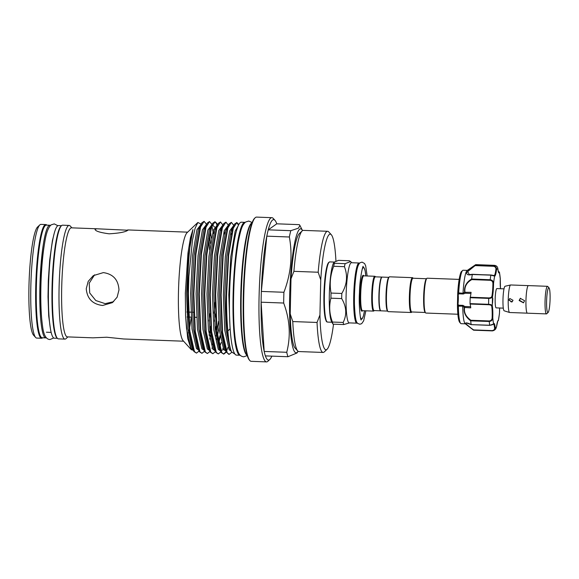 <?xml version="1.0" encoding="UTF-8"?>
<svg xmlns="http://www.w3.org/2000/svg" width="579" height="579" viewBox="0 0 579 579"><rect width="100%" height="100%" fill="white"/><g stroke="black" fill="none" stroke-linecap="round" stroke-linejoin="round"><path stroke-width="0.87" d="M61.533 225.672L58.501 225.564A56.351 7.744 92.1 0 0 57.676 225.839A56.351 7.744 92.1 0 0 48.564 284.542A56.351 7.744 92.1 0 0 54.317 338.194L57.35 338.31M61.28 225.933A56.351 7.744 92.1 0 0 61.222 225.976A56.351 7.744 92.1 0 0 52.204 281.93A56.351 7.744 92.1 0 0 57.118 338.035M44.142 246.046A50.677 6.962 92.1 0 0 41.514 316.706M50.518 225.448A56.351 7.744 92.1 0 0 49.91 225.245L46.363 225.115A56.351 7.744 92.1 0 0 45.538 225.39A56.351 7.744 92.1 0 0 36.426 284.086A56.351 7.744 92.1 0 0 42.173 337.745L45.719 337.875A56.351 7.744 92.1 0 0 46.342 337.716M49.91 225.245A56.351 7.744 92.1 0 0 49.085 225.521A56.351 7.744 92.1 0 0 39.973 284.217A56.351 7.744 92.1 0 0 45.719 337.875M548.624 287.821A12.398 1.701 92.1 0 0 546.605 301.384A12.398 1.701 92.1 0 0 548.067 312.486A12.398 1.701 92.1 0 0 548.125 312.436A12.398 1.701 92.1 0 0 550.05 300.219A12.398 1.701 92.1 0 0 549.037 287.893A12.398 1.701 92.1 0 0 548.624 287.821M546.808 313.68A13.78 1.896 -87.9 0 1 546.742 313.753A13.78 1.896 -87.9 0 1 546.67 313.804A13.78 1.896 -87.9 0 1 545.049 301.471A13.78 1.896 -87.9 0 1 547.293 286.402A13.809 1.896 92.1 0 0 545.063 300.754A13.809 1.896 92.1 0 0 546.467 313.898A13.809 1.896 92.1 0 0 546.67 313.832A13.809 1.896 92.1 0 0 546.865 313.637M547.864 286.605A13.809 1.896 92.1 0 0 547.495 286.308L528.403 285.599A13.809 1.896 92.1 0 0 528.2 285.664A13.809 1.896 92.1 0 0 525.971 300.045A13.809 1.896 92.1 0 0 527.375 313.188L546.467 313.898M527.259 313.159L509.65 312.508A13.78 1.896 -87.9 0 1 509.578 312.494L504.186 310.814A12.304 1.694 -87.9 0 1 502.999 298.887A12.304 1.694 -87.9 0 1 504.982 286.301A12.304 1.694 -87.9 0 1 505.098 286.243L510.598 284.977A13.78 1.896 -87.9 0 1 510.671 284.969L528.28 285.621M509.578 312.494A13.78 1.896 -87.9 0 1 508.253 299.133A13.78 1.896 -87.9 0 1 510.468 285.034A13.78 1.896 -87.9 0 1 510.598 284.977M524.588 300.711L520.297 298.344L519.131 300.508L523.481 302.846L524.588 300.711M512.994 300.284L509.773 298.511L508.905 300.132L512.162 301.883L512.994 300.284M520.463 298.236L519.45 300.284L523.582 302.752M503.296 308.137L496.16 307.869A9.648 1.324 -87.9 0 1 495.175 298.684A9.648 1.324 -87.9 0 1 496.739 288.639A9.648 1.324 -87.9 0 1 496.876 288.588L504.012 288.856M471.241 324.631L489.733 325.246C491.947 325.058 493.228 324.566 493.569 323.762A14.055 1.932 -87.9 0 1 494.502 324.066A14.055 1.932 -87.9 0 1 495.19 327.634C495.298 329.494 494.263 330.58 492.092 330.877L473.55 330.189L465.436 323.415C465.755 322.481 467.673 322.85 471.176 324.522A32.793 4.509 -87.9 0 1 470.691 320.838C465.545 316.887 463.41 312.421 464.293 307.427L462.73 306.248L463.041 305.372L464.771 306.486L464.611 307.644C463.75 312.385 465.842 316.597 470.865 320.267L489.233 320.947C491.101 320.715 492.07 319.622 492.143 317.676A13.505 1.853 92.1 0 0 491.723 306.32C491.535 305.357 490.507 304.829 488.625 304.728L470.076 304.04A13.505 1.853 -87.9 0 1 470.734 307.869L464.293 307.427M466.471 322.995L465.755 323.531C467.173 325.181 469.808 327.309 473.665 329.921L492.034 330.602C493.865 330.341 494.712 329.473 494.575 328.003A0.55 0.384 -5.7 0 0 495.19 327.634A29.486 4.053 92.1 0 0 496.536 326.686L495.834 328.698L496.536 326.686A14.055 1.932 -87.9 0 1 498.396 320.346L499.46 313.601M462.737 306.153L458.365 306.132L457.482 304.568L457.975 304.351L458.749 305.213L463.041 305.372M492.541 303.287L492.816 298.438L492.541 303.287M458.365 306.132A26.728 3.677 92.1 0 0 460.16 322.525A26.728 3.677 92.1 0 0 460.66 323.386A26.728 3.677 92.1 0 0 461.159 323.668L465.335 323.82M495.834 328.698C495.067 329.864 493.923 330.587 492.411 330.877L473.55 330.189L465.154 323.675A26.728 3.677 -87.9 0 1 464.524 322.691A26.728 3.677 -87.9 0 1 462.73 306.248M464.633 292.286L471.082 292.33A13.505 1.853 -87.9 0 1 470.235 297.23L488.785 297.917C490.666 297.881 491.723 297.23 491.955 295.949A13.505 1.853 92.1 0 0 492.917 283.609C492.932 281.734 492.012 280.627 490.16 280.294L471.784 279.606C466.609 282.559 464.336 286.721 464.959 292.098L465.075 293.227L463.301 293.994L463.026 293.133L464.633 292.286C463.996 286.627 466.334 282.197 471.639 278.998A32.793 4.509 -87.9 0 1 472.312 274.497C468.744 275.358 466.833 274.851 466.58 272.984C468.107 270.509 470.922 267.925 475.026 265.225L493.569 265.927C495.718 266.405 496.702 267.686 496.507 269.771L495.906 269.452C496.116 267.759 495.313 266.709 493.496 266.289L475.127 265.609L467.716 271.551L469.301 274.62L472.189 274.381M463.026 293.133A26.728 3.677 -87.9 0 1 467.13 270.531L475.453 264.798A32.793 4.509 -87.9 0 1 475.844 264.646L476.09 264.929M467.318 270.393L463.142 270.241A26.728 3.677 92.1 0 0 462.628 270.48A26.728 3.677 92.1 0 0 458.662 292.923L463.026 293.235M457.866 314.238L425.905 313.051A17.428 2.396 -87.9 0 1 425.579 312.87L425.066 312.305A16.878 2.323 -87.9 0 1 423.64 297.288A16.878 2.323 -87.9 0 1 426.31 278.897L426.861 278.369A17.428 2.396 -87.9 0 1 427.201 278.209L459.161 279.396M425.579 312.87A17.428 2.396 -87.9 0 1 424.103 297.36A17.428 2.396 -87.9 0 1 426.861 278.369M388.835 277.341L382.176 277.088A16.878 2.323 92.1 0 0 379.18 295.637A16.878 2.323 92.1 0 0 380.924 310.829L387.575 311.075M413.16 278.238L412.798 277.848A17.428 2.396 92.1 0 0 412.472 277.667L389.558 276.813A17.428 2.396 92.1 0 0 389.218 276.972L388.668 277.493A16.878 2.323 92.1 0 0 385.998 295.891A16.878 2.323 92.1 0 0 387.423 310.901L387.937 311.466A17.428 2.396 92.1 0 0 388.263 311.647L411.177 312.501A17.428 2.396 92.1 0 0 411.517 312.342L411.908 311.98M389.218 276.972A17.428 2.396 92.1 0 0 386.461 295.963A17.428 2.396 92.1 0 0 387.937 311.466M412.472 277.667A17.428 2.396 92.1 0 0 409.375 296.817A17.428 2.396 92.1 0 0 411.177 312.501M426.477 278.738L413.001 278.238A16.878 2.323 92.1 0 0 409.997 296.781A16.878 2.323 92.1 0 0 411.741 311.972L425.218 312.472M380.787 310.793A16.878 2.323 -87.9 0 1 380.649 310.814A16.878 2.323 -87.9 0 1 378.905 295.623A16.878 2.323 -87.9 0 1 381.901 277.08A16.878 2.323 -87.9 0 1 382.039 277.117M323.936 294.928A29.558 4.06 92.1 0 0 326.694 321.417M356.838 323.169L349.195 322.887A30.108 4.14 -87.9 0 1 346.09 295.789A30.108 4.14 -87.9 0 1 351.431 262.714L359.074 262.996A30.108 4.14 -87.9 0 0 353.726 296.072A30.108 4.14 -87.9 0 0 356.838 323.169L357.409 323.039M349.484 322.894L343.738 324.558A33.966 4.668 -87.9 0 1 343.173 322.445C347.024 314.679 346.531 306.718 341.682 298.583A33.966 4.668 -87.9 0 1 341.726 296.028A33.966 4.668 -87.9 0 1 341.798 293.466C347.024 284.723 347.907 275.792 344.44 266.673A33.966 4.668 -87.9 0 1 345.12 263.677L350.65 261.542L349.253 260.753L338.505 260.355L334.09 262.171L334.373 263.271A33.966 4.668 92.1 0 0 333.685 266.275C330.283 275.061 329.408 283.992 331.043 293.061A33.966 4.668 92.1 0 0 330.971 295.63A33.966 4.668 92.1 0 0 330.927 298.178C328.901 306.002 329.393 313.956 332.418 322.047A33.966 4.668 92.1 0 0 332.99 324.16L331.463 321.345A30.108 4.14 -87.9 0 1 329.313 295.167A30.108 4.14 -87.9 0 1 333.634 262.931L334.09 262.171M374.266 310.576L373.875 310.945A17.428 2.396 -87.9 0 1 373.535 311.104A17.428 2.396 -87.9 0 1 371.732 295.42A17.428 2.396 -87.9 0 1 374.83 276.27A17.428 2.396 -87.9 0 1 375.156 276.451L375.518 276.842M380.649 310.814L374.099 310.576A16.878 2.323 -87.9 0 1 372.355 295.384A16.878 2.323 -87.9 0 1 375.358 276.834L381.901 277.08M297.693 350.925L295.124 348.095A57.871 7.954 -87.9 0 1 290.209 313.89L292.771 321.562A60.629 8.33 92.1 0 0 297.693 350.925A60.629 8.33 92.1 0 0 298.829 351.554L323.104 352.452A60.629 8.33 -87.9 0 1 317.046 322.46L292.771 321.562M329.393 234.43A57.871 7.954 92.1 0 0 320.744 279.903L318.182 272.231A60.629 8.33 -87.9 0 1 326.722 231.586A60.629 8.33 -87.9 0 1 327.605 231.289A60.629 8.33 -87.9 0 1 328.742 231.918L331.318 234.741A57.871 7.954 92.1 0 0 329.393 234.43M327.605 231.289L303.331 230.384A60.629 8.33 92.1 0 0 302.448 230.681A60.629 8.33 92.1 0 0 302.151 230.927A60.629 8.33 92.1 0 0 293.908 271.334L318.182 272.231M35.637 337.477L33.575 335.212A54.672 7.513 -87.9 0 1 28.95 286.576A54.672 7.513 -87.9 0 1 37.599 226.997L39.821 224.898A56.88 7.817 92.1 0 0 30.825 286.88A56.88 7.817 92.1 0 0 35.637 337.477A56.88 7.817 92.1 0 0 36.701 338.064L41.608 338.245A56.88 7.817 -87.9 0 1 35.732 287.061A56.88 7.817 -87.9 0 1 45.835 224.565A56.88 7.817 -87.9 0 1 46.87 225.13M118.977 289.913C118.362 279.802 113.151 274.033 103.344 272.608L93.291 275.64L88.218 281.351L86.249 288.697C87.111 298.648 92.56 304.243 102.599 305.488L112.391 302.636L117.146 297.165L118.977 289.913M113.614 301.673L105.19 303.657L95.796 300.537L89.709 292.952L89.224 283.16L94.587 274.815M183.586 341.205L123.617 338.976L106.782 337.231L92.893 337.832L67.338 336.884A54.564 7.498 -87.9 0 1 61.7 287.785A54.564 7.498 -87.9 0 1 71.391 227.837L96.939 228.785L94.978 229.298M95.144 229.016C94.681 230.883 99.342 232.483 109.12 233.815C119.231 233.221 125.484 232.027 127.879 230.232L96.939 228.785M271.855 356.136A70.269 9.655 -87.9 0 1 269.828 359.45A70.269 9.655 -87.9 0 1 265.385 355.897A70.269 9.655 -87.9 0 1 264.19 351.446A70.269 9.655 -87.9 0 1 261.115 302.202A70.269 9.655 -87.9 0 1 261.201 296.839A70.269 9.655 -87.9 0 1 261.353 291.432A70.269 9.655 -87.9 0 1 266.803 236.16L289.355 236.992C292.735 255.563 290.919 273.983 283.905 292.272A70.269 9.655 92.1 0 0 283.761 297.678A70.269 9.655 92.1 0 0 283.667 303.034C289.876 319.594 290.904 336.008 286.743 352.285A70.269 9.655 92.1 0 0 287.937 356.729L297.027 352.973L298.062 351.258A62.004 8.519 -87.9 0 1 289.645 297.027A62.004 8.519 -87.9 0 1 302.542 230.623L299.922 225.448L298.395 228.191L290.796 230.681L268.243 229.841A70.269 9.655 -87.9 0 1 274.996 220.36A70.269 9.655 -87.9 0 1 276.769 223.812L299.321 224.652L299.922 225.448M283.905 292.272L261.353 291.432L266.803 236.16A70.269 9.655 -87.9 0 1 268.243 229.841L276.769 223.812M269.828 359.45L267.932 361.245A72.158 9.915 -87.9 0 1 266.528 361.897A72.158 9.915 -87.9 0 1 259.074 296.955A72.158 9.915 -87.9 0 1 271.884 217.675A72.158 9.915 -87.9 0 1 273.237 218.421L274.996 220.36M266.528 361.897L251.214 361.325A72.158 9.915 -87.9 0 1 249.86 360.579A72.158 9.915 -87.9 0 1 243.752 296.39A72.158 9.915 -87.9 0 1 255.173 217.755A72.158 9.915 -87.9 0 1 256.569 217.103L271.884 217.675M249.86 360.579L249.346 360.008A71.608 9.843 -87.9 0 1 243.289 296.31A71.608 9.843 -87.9 0 1 254.615 218.276L255.173 217.755M247.262 355.615A66.911 9.199 -87.9 0 1 246.886 355.26A66.911 9.199 -87.9 0 1 241.219 295.746A66.911 9.199 -87.9 0 1 251.8 222.828A66.911 9.199 -87.9 0 1 252.205 222.51M246.886 355.26L246.372 354.695A66.361 9.119 -87.9 0 1 240.748 295.666A66.361 9.119 -87.9 0 1 251.25 223.356L251.8 222.828M196.476 353.103L194.016 351.569L193.509 350.679L189.376 330.993L188.088 310.228A65.97 9.069 -87.9 0 1 188.161 293.676A65.97 9.069 -87.9 0 1 188.848 276.682L188.385 293.683L189.825 331.007L194.464 351.583L196.476 353.103L199.06 351.069M238.562 224.225L236.833 222.56L233.301 228.14L228.669 255.267L226.57 295.102C226.454 308.513 226.881 320.448 227.858 330.899L230.058 328.952L230.073 327.83M234.835 353.986L231.665 352.032L230.92 350.281C227.699 341.805 225.868 319.55 226.121 295.087L228.227 255.252L232.852 228.126L234.546 224.059L236.833 222.56M230.92 350.281A65.97 9.069 -87.9 0 1 227.858 330.899M233.778 225.34L231.376 222.358L227.844 227.938L223.219 255.064L221.12 294.899L222.56 332.223L227.192 352.799L229.204 354.319L231.795 352.285M228.763 354.297L226.244 351.894L222.112 332.208L220.671 294.885L222.77 255.049L227.395 227.923L229.096 223.856L231.376 222.358M228.321 225.137L225.919 222.155L222.387 227.735L217.762 254.861L215.663 294.697L217.103 332.02L221.743 352.597L223.755 354.116L226.338 352.083M228.01 347.335L226.693 350.599M226.128 351.67L223.53 354.087M223.755 354.116L221.294 352.582L220.787 351.692L216.655 332.006L215.214 294.682L217.313 254.847L221.945 227.721L223.639 223.653L225.919 222.155M222.864 224.934L220.469 221.952L216.937 227.533L212.305 254.659L210.206 294.494L211.646 331.818L216.285 352.394L218.297 353.914L220.881 351.88M218.297 353.914L215.837 352.379L215.33 351.489L211.197 331.803L209.757 294.479L211.856 254.644L216.488 227.518L218.182 223.451L220.469 221.952M217.342 224.84L216.662 223.255L215.012 221.75L211.48 227.33L206.848 254.456L204.749 294.291L206.189 331.615L210.828 352.191L212.84 353.711L215.424 351.677M218.696 343.188L220.179 336.964M219.991 335.697L218.507 342.196M212.84 353.711L210.38 352.177L209.873 351.287L205.74 331.601L204.3 294.277L206.399 254.442L211.031 227.315L212.725 223.248L215.012 221.75M211.957 224.529L209.555 221.547L206.023 227.127L201.398 254.253L199.292 294.089L200.732 331.412L205.371 351.989L207.383 353.508L209.974 351.475M216.148 326.324L215.381 331M212.79 342.971L212.334 344.556M207.383 353.508L204.93 351.974L204.423 351.084L200.291 331.398L198.85 294.074L200.949 254.239L205.574 227.113L207.268 223.045L209.555 221.547M206.5 224.326L204.097 221.344L200.566 226.925L195.941 254.051L193.842 293.886L195.282 331.21L199.921 351.786L201.933 353.306L204.517 351.272M210.105 332.324L210.843 328.011M210.691 326.122L209.084 335.292M201.926 353.306L199.473 351.771L198.966 350.881L194.833 331.195L193.393 293.871L195.492 254.036L200.124 226.91L201.818 222.843L204.097 221.344M236.608 222.582L238.526 225.122M224.717 234.22L224.203 230.847M214.787 221.771L216.213 223.241L217.06 225.311M213.803 233.815L213.289 230.442M211.9 226.092L213.007 231.397M209.656 249.889L208.918 238.707M191.15 317.922A54.564 7.498 -87.9 0 1 189.536 327.975M189.224 329.487A54.564 7.498 -87.9 0 1 188.45 332.853M191.273 349.644L183.087 340.655A54.564 7.498 -87.9 0 1 178.47 292.12A54.564 7.498 -87.9 0 1 187.104 232.664L197.88 222.459L195.087 228.343L192.474 240.22L188.848 276.682M188.088 310.228L187.705 293.604C187.538 266.637 189.977 239.272 192.937 229.53L190.462 237.636L187.958 253.059L185.338 293.22L185.584 315.721L187.676 338.382L191.302 349.68L193.314 350.281M201.043 224.124L197.88 222.459M67.859 336.906L66.064 338.606A56.88 7.817 -87.9 0 1 64.957 339.113A56.88 7.817 -87.9 0 1 59.08 287.929A56.88 7.817 -87.9 0 1 69.183 225.434A56.88 7.817 -87.9 0 1 70.247 226.027L71.912 227.851M64.957 339.113L58.385 338.867A56.88 7.817 -87.9 0 1 52.508 287.683A56.88 7.817 -87.9 0 1 62.612 225.195L69.183 225.434M42.687 337.76A56.88 7.817 -87.9 0 1 41.608 338.245M245.17 222.379A66.498 9.141 92.1 0 0 244.903 222.343L241.356 222.206A66.498 9.141 92.1 0 0 240.386 222.539A66.498 9.141 92.1 0 0 229.639 291.794A66.498 9.141 92.1 0 0 236.42 355.108L239.967 355.238A66.498 9.141 92.1 0 0 240.234 355.224M244.903 222.343A66.498 9.141 92.1 0 0 243.933 222.669A66.498 9.141 92.1 0 0 233.185 291.932A66.498 9.141 92.1 0 0 239.967 355.238M290.209 313.89L291.005 278.796A57.871 7.954 -87.9 0 1 299.379 233.554L302.151 230.927M286.743 352.285L264.19 351.446L261.115 302.202L283.667 303.034M265.385 355.897L287.937 356.729M290.796 230.681A70.269 9.655 92.1 0 0 289.355 236.992M45.835 224.565L40.921 224.384A56.88 7.817 92.1 0 0 39.821 224.898M317.046 322.46L319.941 314.998A57.871 7.954 92.1 0 0 327.063 349.282L324.283 351.909A60.629 8.33 -87.9 0 1 323.104 352.452M327.063 349.282A57.871 7.954 92.1 0 0 333.518 324.182M293.908 271.334L291.005 278.796M335.936 261.071A57.871 7.954 92.1 0 0 331.318 234.741M319.941 314.998L320.744 279.903M328.886 262.504A29.558 4.06 92.1 0 0 323.936 294.906M332.99 324.16L343.738 324.558M330.927 298.178L341.682 298.583M343.173 322.445L332.418 322.047M333.685 266.275L344.44 266.673M341.798 293.466L331.043 293.061M345.12 263.677L334.373 263.271M475.026 265.225A32.793 4.509 -87.9 0 1 475.453 264.798M457.49 304.525A8.815 1.209 92.1 0 0 457.721 294.103L457.714 293.712A25.404 3.488 -87.9 0 1 460.855 272.781M463.301 293.994L459.009 293.835L458.199 294.501L457.707 293.705C458.38 280.634 460.435 271.623 461.68 271.377A25.787 3.546 92.1 0 0 457.823 293.669L458.662 292.923M471.639 278.998L490.181 279.737C492.382 280.113 493.496 281.372 493.54 283.522A14.055 1.932 -87.9 0 1 492.541 296.361C492.222 297.707 490.956 298.388 488.727 298.395L470.177 297.707L470.235 297.23M500.263 277.949L500.48 288.726A14.055 1.932 -87.9 0 1 500.27 278.76L499.474 272.695A14.055 1.932 -87.9 0 1 497.846 268.822A29.486 4.053 92.1 0 0 496.507 269.771A14.055 1.932 -87.9 0 1 494.647 276.118L490.869 275.141L472.312 274.497M470.076 304.04L470.047 303.62L488.589 304.308C490.818 304.409 492.063 304.93 492.324 305.878A0.55 0.456 170.2 0 1 491.723 306.32M470.047 303.62A32.793 4.509 -87.9 0 1 470.177 297.707M491.955 295.949A0.55 0.384 10 0 1 492.541 296.361A29.486 4.053 92.1 0 0 492.382 301.16A29.486 4.053 92.1 0 0 492.324 305.878A14.055 1.932 -87.9 0 1 492.765 317.705C492.62 319.97 491.448 321.229 489.233 321.483L470.691 320.838M500.27 278.76A29.486 4.053 92.1 0 0 499.474 272.695A0.55 0.536 -145 0 0 498.932 272.137L498.222 271.247M498.533 272.419L498.671 272.463C498.7 271.826 498.736 274.446 497.853 268.75L497.853 268.75A0.55 0.384 -5.7 0 1 497.846 268.822C497.723 266.962 496.572 265.797 494.401 265.341L475.858 264.646L494.401 265.341A32.793 4.509 -87.9 0 0 493.569 265.927L493.496 266.289M472.326 274.453L490.949 274.996L494.119 275.546M464.619 307.449L464.771 306.486L470.611 306.704M458.38 305.987L458.749 305.213M457.721 294.103A0.55 0.369 -5.1 0 0 458.199 294.501A8.265 1.136 -87.9 0 1 457.975 304.351L457.562 305.162A25.787 3.546 92.1 0 0 459.299 321.591A25.787 3.546 92.1 0 0 459.784 322.423L460.66 323.386M470.944 293.452L465.075 293.227L464.966 292.315M459.009 293.835L458.669 293.068M459.784 322.423L459.205 321.446C458.134 318.638 457.555 313.174 457.446 305.061L457.707 293.705M499.503 312.928L499.663 307.999A14.055 1.932 -87.9 0 0 499.496 312.942A29.486 4.053 92.1 0 1 498.396 320.346A0.55 0.543 92.3 0 1 497.94 320.867M493.409 324.001L493.474 324.059A0.55 0.536 -145 0 0 493.569 323.762A29.486 4.053 92.1 0 1 492.765 317.705L492.143 317.676M470.691 320.795L470.865 320.267M492.917 283.609L493.54 283.522A29.486 4.053 92.1 0 1 494.647 276.118A0.55 0.543 -87.7 0 0 494.133 275.546A13.505 1.853 92.1 0 0 495.906 269.452M471.784 279.606L471.639 279.049M475.127 265.609L475.026 265.24M494.401 265.341C496.464 265.595 497.607 266.731 497.853 268.75A0.55 0.384 -5.7 0 0 497.839 268.678M509.223 299.908L511.308 302.021M547.495 286.308A13.809 1.896 92.1 0 0 547.293 286.373A13.78 1.896 -87.9 0 1 547.756 286.475L549.037 287.893M489.805 325.282L489.733 325.246A32.793 4.509 -87.9 0 1 489.233 321.483L489.233 320.947M494.575 328.003A13.505 1.853 92.1 0 0 493.916 324.573A13.505 1.853 92.1 0 0 493.503 324.016M459.067 320.961A25.404 3.488 -87.9 0 1 457.453 305.082M324.399 294.986A30.108 4.14 92.1 0 0 327.511 322.076C326.708 321.511 326.607 322.959 325.21 318.074C324.16 312.863 323.733 305.147 323.929 294.914C324.189 284.94 324.949 276.545 326.209 269.727C327.54 263.568 327.75 264.024 328.539 262.584L329.748 261.903A30.108 4.14 92.1 0 0 324.399 294.986M359.19 263.698A29.558 4.06 92.1 0 0 354.348 296.035A29.558 4.06 92.1 0 0 357.004 322.481M360.304 316.641A25.628 3.525 92.1 0 0 364.524 310.771L363.453 315.83L362.222 318.732L361.072 319.398A26.178 3.597 -87.9 0 1 360.949 319.376M363.728 275.857L363.786 275.857A17.428 2.396 92.1 0 0 360.688 295.008A17.428 2.396 92.1 0 0 362.49 310.691L362.432 310.684M362.548 310.691A17.978 2.468 -87.9 0 1 360.066 295.044A17.978 2.468 -87.9 0 1 363.844 275.857M230.058 328.952L228.806 294.856L230.782 256.917L235.168 231.079L238.215 225.803M231.296 351.236L229.197 349.796L224.753 330.204L223.356 294.653L225.325 256.714L229.711 230.876L233.547 225.716M225.803 351.04L223.74 349.593L219.296 330.001L217.899 294.45L219.868 256.511L224.254 230.674L228.09 225.513M230.797 232.034L231.238 234.459M223.038 348.305L222.799 348.71M220.353 350.838L218.283 349.39L213.839 329.798L212.442 294.248L214.418 256.309L218.797 230.471L222.64 225.311M214.896 350.635L212.826 349.188L208.382 329.596L206.985 294.045L208.961 256.106L213.34 230.268L217.183 225.108M218.572 321.359L217.002 331.05M216.712 332.563L216.01 335.914M212.124 347.899L211.892 348.305M209.439 350.433L207.376 348.985L202.932 329.393L201.528 293.843L203.504 255.904L207.89 230.066L211.726 224.905M215.2 302.202L214.121 313.196M211.255 332.36L209.714 339.193M204.018 350.223L201.919 348.782L197.475 329.19L196.078 293.64L198.047 255.701L202.433 229.863L206.269 224.703M209.612 234.908L210.539 243.455M198.532 350.027L196.462 348.58L192.018 328.988L190.621 293.437L192.597 255.498L196.976 229.66L200.956 224.587M193.111 349.817L191.005 348.377L186.561 328.785L185.584 315.721M231.665 352.032L230.116 348.985L226.172 330.254L224.768 294.704L226.744 256.772L231.13 230.934L234.546 224.059M230.196 348.015L229.906 348.558M226.244 351.894L224.659 348.782L220.715 330.052L219.318 294.501L221.287 256.569L225.672 230.732L229.096 223.856M231.6 229.545L232.005 231.13M223.697 349.535L220.715 350.563M220.787 351.692L219.209 348.58L215.258 329.849L213.861 294.298L215.837 256.367L220.215 230.529L222.676 225.658M221.229 342.536L219.564 347.024M219.282 347.61L219 348.153M215.33 351.489L213.752 348.377L209.801 329.646L208.404 294.096L210.38 256.164L214.758 230.326L218.182 223.451M220.686 229.139L221.091 230.724M219.057 327.533L217.509 335.603M217.226 336.855L216.589 339.446M209.873 351.287L208.295 348.174L204.344 329.444L202.947 293.893L204.923 255.961L209.308 230.124L212.725 223.248M212.392 224.833L214.592 227.055M215.453 313.984L214.534 321.207M203.642 349.26L202.838 347.972L198.894 329.241L197.497 293.691L199.466 255.759L203.851 229.921L207.268 223.045M210.394 231.296L211.444 238.157M210.003 313.782L209.084 321.005M202.918 347.002L202.636 347.545M198.184 349.057L197.388 347.769L193.437 329.038L192.04 293.488L194.008 255.556L198.394 229.718L200.848 224.847M192.727 348.855L191.931 347.566L187.98 328.836L186.583 293.285L188.559 255.353L192.937 229.53M362.895 267.085A26.178 3.597 -87.9 0 1 363.019 267.071L364.119 267.824L365.132 270.82L365.827 275.93A25.628 3.525 92.1 0 0 362.041 269.763M490.16 280.294L490.181 279.737A32.793 4.509 -87.9 0 1 490.869 275.141L472.507 274.294M488.625 304.728L488.589 304.308A32.793 4.509 -87.9 0 1 488.727 298.395L488.785 297.917M492.403 330.877L492.034 330.602M53.702 337.991L49.96 339.533C46.074 339.432 43.606 334.952 42.556 326.1C40.928 314.73 40.429 299.871 41.044 281.524C41.63 266.26 42.875 253.168 44.764 242.246C46.248 232.78 48.412 226.975 51.249 224.833L54.26 223.899L57.878 225.716M50.482 329.227L48.701 315.953L48.006 296.774L48.31 280.533L49.707 259.87L52.4 240.748L54.013 234.227M247.219 355.578L243.73 356.816C239.091 356.186 237.716 352.806 235.682 342.059C234.256 332.824 233.525 320.752 233.496 305.828C233.59 281.141 235.204 259.71 238.338 241.53C240.85 229.407 241.971 225.202 245.619 222.025L248.775 221.048L252.162 222.539M365.863 310.814L363.641 320.817L361.694 323.668L359.776 324.254C357.518 322.778 355.368 326.339 354.435 304.163C354.283 291.657 355.028 280.706 356.686 271.312C357.482 266.658 358.64 263.792 360.16 262.721L362.078 262.128L364.596 263.539L365.682 265.848L367.158 275.98M361.18 319.905L361.187 319.912C360.565 320.976 358.582 305.625 359.465 292.583C359.711 277.269 363.279 264.241 363.171 266.564L362.99 266.724M493.474 324.059L489.769 325.34L471.313 324.653M373.535 311.104L362.49 310.691M331.919 322.242L327.511 322.076M186.836 312.009L188.146 312.059M188.595 312.074L190.875 312.161M192.293 312.211L193.603 312.262M229.204 354.319L228.756 354.297M51.14 332.397L46.392 332.223M187.639 232.15L127.662 229.928M217.407 224.732L216.741 223.414M204.423 351.084L203.62 349.209M193.509 350.679L192.713 348.804M201.818 222.843L200.008 225.832M198.966 350.881L197.388 347.769M223.639 223.653L221.829 226.642M187.068 316.981L188.349 317.031M188.797 317.046L191.106 317.133M194.254 317.249L196.455 317.328M334.163 262.07L329.748 261.903M374.83 276.27L363.786 275.857M351.721 262.721L350.65 261.542M359.631 263.17L359.074 262.996M457.533 304.12L457.721 294.27M461.68 271.377L462.628 270.48M469.301 274.62L472.478 274.294M496.536 326.737L497.824 320.875M497.846 320.998L498.447 320.448M466.421 322.995L471.263 324.645M494.126 275.546L490.927 274.974M499.525 272.333L498.201 271.146M548.125 312.436L546.742 313.753"/></g></svg>
